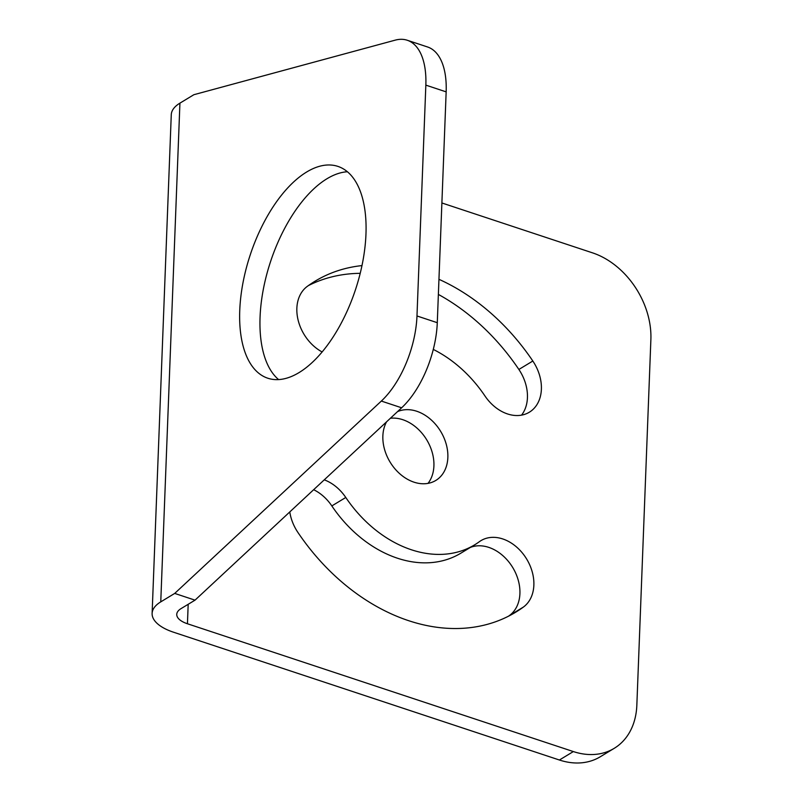 <?xml version="1.0" encoding="UTF-8"?>
<svg xmlns="http://www.w3.org/2000/svg" width="803" height="803" viewBox="0 0 803 803"><rect width="100%" height="100%" fill="white"/><g stroke="black" fill="none" stroke-linecap="round" stroke-linejoin="round"><path stroke-width="1.2" d="M446.157 91.863A73.956 36.747 108.3 0 0 427.557 46.975L407.251 40.25A73.956 36.747 108.3 0 0 395.196 40.15L193.874 94.704L179.922 103.145L160.761 601.869L174.713 593.417L381.335 401.068A73.956 36.747 108.3 0 0 416.978 315.97L425.841 85.128L446.157 91.863L437.284 322.696A73.956 36.747 108.3 0 1 401.641 407.794L381.335 401.068M365.967 234.105A111.557 55.427 108.3 0 1 330.977 340.211A111.557 55.427 108.3 0 1 267.78 378.213A111.557 55.427 108.3 0 1 250.235 254.882A111.557 55.427 108.3 0 1 337.922 166.402A111.557 55.427 108.3 0 1 365.967 234.105M407.251 40.25A73.956 36.747 108.3 0 1 425.841 85.128M278.591 379.578A111.557 55.427 108.3 0 1 270.551 261.607A111.557 55.427 108.3 0 1 347.418 171.762M160.761 601.869A49.304 21.52 2.2 0 0 152.118 613.422A49.304 21.52 2.2 0 0 173.488 632.202L559.4 760.009L573.352 751.568L187.44 623.76A24.652 10.76 2.2 0 1 176.75 614.375A24.652 10.76 2.2 0 1 181.076 608.594L195.029 600.152L401.641 407.794M195.029 600.152L174.713 593.417M573.352 751.568A73.956 55.477 58.8 0 0 614.195 748.346A73.956 55.477 58.8 0 0 636.839 705.245L650.882 339.518A73.956 55.477 58.8 0 0 592.504 252.845L441.881 202.968M428.019 483.376A39.447 29.591 58.8 0 0 427.276 440.767A39.447 29.591 58.8 0 0 390.419 418.253M521.548 415.141A39.447 29.591 58.8 0 0 518.879 369.46A193.533 145.172 58.8 0 0 438.368 294.42M360.206 273.331A193.533 145.172 58.8 0 0 308.332 285.627M508.44 616.242A193.533 145.172 58.8 0 0 509.433 615.53A39.447 29.591 58.8 0 0 513.358 568.594A39.447 29.591 58.8 0 0 470.377 547.415M313.652 489.71A39.447 29.591 58.8 0 1 331.83 505.92A114.638 85.991 58.8 0 0 460.771 553.227L474.724 544.785A114.638 85.991 58.8 0 0 479.341 541.714A39.447 29.591 -121.2 0 1 480.937 540.65A39.447 29.591 -121.2 0 1 526.005 557.995A39.447 29.591 -121.2 0 1 523.375 607.088A193.533 145.172 -121.2 0 1 515.566 612.277A193.533 145.172 -121.2 0 1 297.893 532.409A39.447 29.591 -121.2 0 1 289.783 511.933M559.4 760.009A73.956 55.477 58.8 0 0 600.253 756.787L614.195 748.346M397.545 411.618A39.447 29.591 -121.2 0 1 416.727 411.246A39.447 29.591 -121.2 0 1 446.247 444.28A39.447 29.591 -121.2 0 1 435.788 480.455A39.447 29.591 -121.2 0 1 413.997 482.171A39.447 29.591 -121.2 0 1 386.554 421.846M322.123 351.955A39.447 29.591 -121.2 0 1 297.923 319.283A39.447 29.591 -121.2 0 1 307.348 286.34A193.533 145.172 -121.2 0 1 315.147 281.14A193.533 145.172 -121.2 0 1 361.982 265.592M438.95 279.314A193.533 145.172 -121.2 0 1 532.831 361.019A39.447 29.591 -121.2 0 1 529.307 412.23A39.447 29.591 -121.2 0 1 484.942 395.949A114.638 85.991 58.8 0 0 433.289 349.425M324.251 479.843A39.447 29.591 -121.2 0 1 345.782 497.479A114.638 85.991 58.8 0 0 474.724 544.785M152.118 613.422L171.27 114.709A49.304 21.52 2.2 0 1 179.922 103.145M437.284 322.696L416.978 315.97M187.44 623.76L188.183 604.288M509.433 615.53L523.375 607.088M331.83 505.92L345.782 497.479M518.879 369.46L532.831 361.019"/></g></svg>
